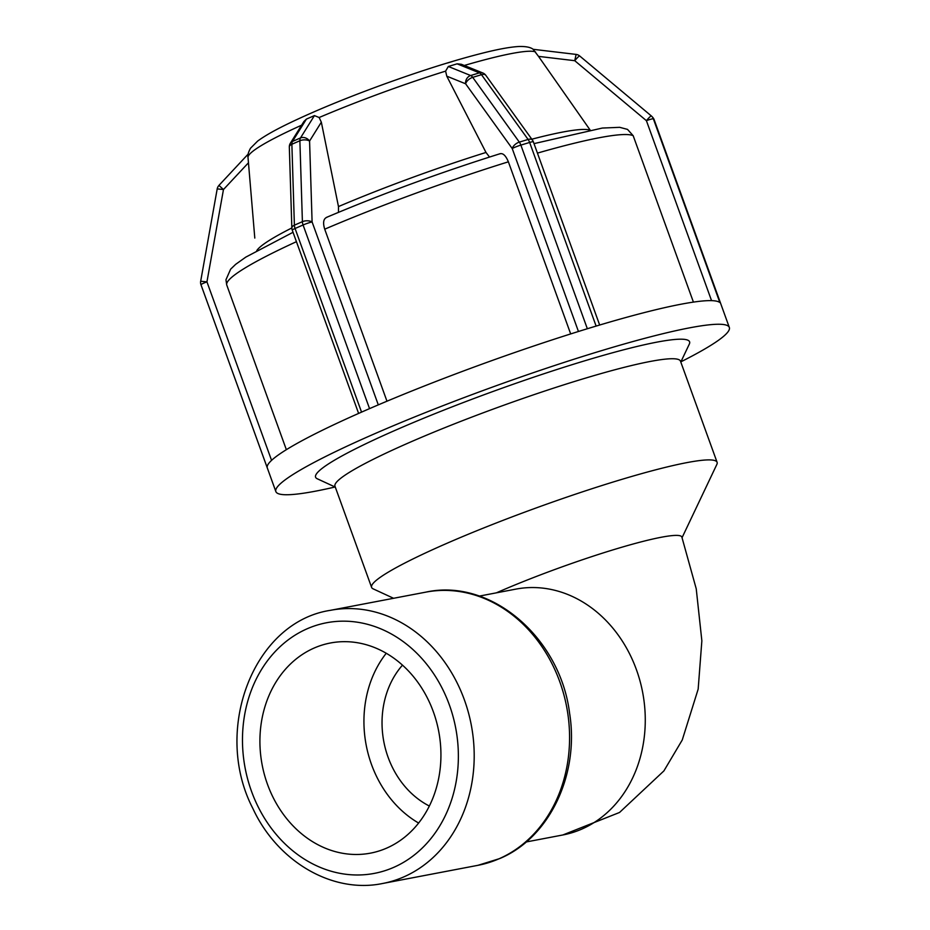 <?xml version="1.0" encoding="UTF-8"?>
<svg xmlns="http://www.w3.org/2000/svg" width="930" height="930" viewBox="0 0 930 930"><rect width="100%" height="100%" fill="white"/><g stroke="black" fill="none" stroke-linecap="round" stroke-linejoin="round"><path stroke-width="1.4" d="M496.364 592.84A125.143 12.718 -19.9 0 1 497.492 592.352A125.143 12.718 -19.9 0 1 617.09 548.63A125.143 12.718 -19.9 0 1 681.853 537.04L696.233 588.795L701.859 640.817L698.163 689.142L682.248 739.989L663.904 770.9L619.531 812.471L562.813 834.977L526.206 841.964M271.56 460.35L206.948 281.86L200.694 281.244A6.894 6.847 -42.2 0 0 200.973 284.731A6.894 0.698 -19.9 0 1 206.948 281.86L223.467 189.534L218.969 185.43A6.894 6.894 0 0 0 217.202 188.883L223.467 189.534L248.461 162.773L254.797 238.068M267.468 468.418L267.48 468.429A6.894 0.698 -19.9 0 1 267.456 468.395A6.894 0.698 -19.9 0 1 267.445 468.348L200.996 284.789A6.894 0.698 -19.9 0 1 200.985 284.766L267.456 468.395M301.634 125.178A153.648 15.624 -19.9 0 0 247.996 157.414L248.461 162.773M590.294 130.281L538.517 56.381L574.74 60.694A6.894 0.744 -50.1 0 1 579.681 55.963L579.681 55.963A6.894 0.744 -50.1 0 1 579.681 55.974A6.894 6.847 -42.2 0 0 576.112 54.428L574.74 60.694L646.397 120.668A6.894 0.698 -19.9 0 1 653.371 118.854A6.894 6.847 -42.2 0 0 651.337 115.959A6.894 0.744 129.9 0 0 651.337 115.948A6.894 0.744 129.9 0 0 646.397 120.668L711.555 300.634M538.517 56.381L533.134 49.302L576.065 54.405A6.894 6.894 0 0 1 579.681 55.963L651.326 115.936L579.681 55.963M652.779 117.436A6.894 6.847 137.8 0 1 654.139 119.703A6.894 0.698 -19.9 0 1 654.15 119.726A6.894 0.698 -19.9 0 1 654.15 119.749A6.894 6.894 0 0 0 652.779 117.436L652.011 116.599A6.894 6.894 0 0 0 651.337 115.948M335.067 487.006A241.126 24.517 -19.9 0 1 275.861 491.575L267.305 467.941A241.126 24.517 -19.9 0 1 360.77 412.467A6.894 0.698 -19.9 0 1 361.538 412.118L295.066 228.489A6.894 3.674 -113.6 0 1 294.392 225.176A6.894 3.499 178.2 0 0 291.846 228.013A6.894 6.894 0 0 0 292.253 230.14A6.894 0.698 -19.9 0 1 295.066 228.489L303.075 224.99A6.894 0.698 -19.9 0 1 312.096 221.956A6.894 3.499 178.2 0 0 302.401 221.677A6.894 3.674 66.4 0 0 303.075 224.99L369.547 408.619A6.894 0.698 -19.9 0 1 370.407 408.258A241.126 24.517 -19.9 0 1 586.423 329.022A6.894 0.698 -19.9 0 1 587.342 328.732L520.87 145.103A6.894 3.174 -106.9 0 0 519.324 142.116A6.894 3.639 144.3 0 0 512.232 148.556A6.894 0.698 -19.9 0 1 520.87 145.103L529.647 142.453A6.894 0.698 -19.9 0 1 533.332 141.779A6.894 6.894 0 0 0 532.448 140.093A6.894 3.639 144.3 0 0 528.101 139.453A6.894 3.174 73.1 0 1 529.647 142.453L596.118 326.07A6.894 0.698 -19.9 0 1 596.979 325.825A241.126 24.517 -19.9 0 1 719.692 302.424A6.894 0.698 -19.9 0 1 719.843 302.483L653.371 118.854L720.611 303.32A6.894 0.698 -19.9 0 1 720.622 303.354A6.894 0.698 -19.9 0 1 720.611 303.436A241.126 24.517 -19.9 0 1 720.773 303.796L729.318 327.418A241.126 24.517 -19.9 0 1 680.911 361.817M693.42 302.099L633.191 135.722L627.506 129.386L619.694 127.329L602.326 128.049L534.006 143.627M482.833 72.982L482.833 72.982A6.894 5.731 112 0 0 479.427 72.866A6.894 3.174 73.1 0 1 481.496 74.691A6.894 3.639 -35.7 0 1 485.832 75.342A6.894 6.894 0 0 0 482.833 72.982L461.327 64.275L457.107 63.833L479.427 72.866L470.661 75.528A6.894 5.731 112 0 0 465.616 83.793A6.894 3.639 -35.7 0 1 472.719 77.353A6.894 3.174 -106.9 0 0 470.661 75.528L448.33 66.483L457.107 63.833M489.529 157.042L485.995 152.462L446.772 76.167L445.61 71.122L448.33 66.483M586.423 329.022A241.126 24.517 -19.9 0 1 591.724 327.406L587.342 328.732M570.683 333.928L508.373 161.82C505.734 155.473 502.886 152.822 499.829 153.869M293.031 232.291L245.799 257.122L235.639 264.353L230.628 269.177L225.967 279.744L226.688 284.836L286.359 449.678M447.435 63.019L452.526 61.473M596.118 326.07L591.724 327.406A241.126 24.517 -19.9 0 1 596.979 325.825M290.369 143.22A6.894 6.894 0 0 0 289.323 147.079A6.894 3.499 -1.8 0 1 291.869 144.255A6.894 3.674 -113.6 0 1 292.473 141.441A6.894 5.475 -148 0 0 290.369 143.22L303.924 121.493L306.412 119.098L314.421 115.599L319.141 117.517L321.338 122.179L338.474 206.576L338.474 212.342M326.953 217.283C323.466 218.631 322.722 222.596 324.709 229.187L386.973 401.202M378.301 404.864L312.096 221.956L309.574 141.035A6.894 5.475 -148 0 0 300.483 137.942A6.894 3.674 66.4 0 0 299.878 140.756A6.894 3.499 -1.8 0 1 309.574 141.035L321.338 122.179M360.77 412.467A241.126 24.517 -19.9 0 1 365.537 410.374L361.538 412.118M369.547 408.619L365.537 410.374A241.126 24.517 -19.9 0 1 370.407 408.258M275.861 491.575A241.126 24.517 -19.9 0 1 374.093 433.996A241.126 24.517 -19.9 0 1 604.535 349.75A241.126 24.517 -19.9 0 1 729.318 327.418M335.3 487.111L317.27 478.776A198.881 20.216 -19.9 0 1 396.61 429.707A198.881 20.216 -19.9 0 1 595.107 357.725A198.881 20.216 -19.9 0 1 689.316 344.1L680.795 362.037M393.576 598.292L373.151 588.853A183.721 18.681 -19.9 0 1 371.593 587.376A183.721 18.681 -19.9 0 1 446.447 543.515A183.721 18.681 -19.9 0 1 622.019 479.322A183.721 18.681 -19.9 0 1 717.1 462.315A183.721 18.681 -19.9 0 1 716.844 464.43L682.074 537.645M371.593 587.376L334.974 486.216A183.721 18.681 -19.9 0 1 409.816 442.343A183.721 18.681 -19.9 0 1 585.389 378.161A183.721 18.681 -19.9 0 1 680.469 361.142L717.1 462.315M386.648 848.125A106.962 89.861 -100.8 0 0 436.414 721.424A106.962 89.861 -100.8 0 0 330.394 643.002A106.962 89.861 -100.8 0 0 262.155 764.902A106.962 89.861 -100.8 0 0 370.454 853.147A106.962 89.861 -100.8 0 0 386.648 848.125M386.252 653.267A106.962 89.861 -100.8 0 0 418.616 823.05M402.481 665.148A85.572 71.889 -100.8 0 0 429.346 806.031M479.322 596.095L515.929 589.109A125.143 105.137 79.2 0 1 639.98 680.876A125.143 105.137 79.2 0 1 581.75 829.118A125.143 105.137 79.2 0 1 562.813 834.977M472.719 77.353L481.496 74.691L528.101 139.453L519.324 142.116L472.719 77.353M446.772 76.167L465.616 83.793L512.232 148.556L578.448 331.487M319.141 117.517A153.648 15.624 -19.9 0 1 445.61 71.122M464.279 65.472A153.648 15.624 -19.9 0 1 535.552 51.941M291.846 227.955A178.572 18.158 160.1 0 0 256.785 250.589M485.995 152.462A178.572 18.158 160.1 0 0 338.474 206.576M589.725 130.072A178.572 18.158 160.1 0 0 531.809 139.209M226.688 284.836A217.016 22.064 -19.9 0 1 296.438 241.684M324.709 229.187A217.016 22.064 -19.9 0 1 508.373 161.82M537.435 153.113A217.016 22.064 -19.9 0 1 633.191 135.722M314.421 115.599L300.483 137.942L292.473 141.441L306.412 119.098M291.869 144.255L299.878 140.756L302.401 221.677L294.392 225.176L291.869 144.255M403.632 876.978A139.058 116.82 -100.8 0 0 468.325 712.275A139.058 116.82 -100.8 0 0 330.499 610.312C253.32 621.949 212.261 730.341 252.902 808.554C277.314 861.459 332.37 893.939 382.59 883.5A139.058 116.82 -100.8 0 0 403.632 876.978M393.623 867.411A127.573 107.171 79.2 0 1 243.149 725.819A127.573 107.171 79.2 0 1 414.501 651A127.573 107.171 79.2 0 1 393.623 867.411M330.499 610.312L425.87 592.131A139.058 116.82 79.2 0 1 563.696 694.082A139.058 116.82 79.2 0 1 498.992 858.797A139.058 116.82 79.2 0 1 477.95 865.319L382.59 883.5M217.202 188.883L200.682 281.209A6.894 6.894 0 0 0 200.985 284.766M248.136 154.124L218.945 185.395M654.15 119.726L720.622 303.354M533.332 141.779L599.664 325.023M485.832 75.342L532.448 140.093M247.996 157.391C247.531 155.159 248.38 152.102 250.519 148.219L257.587 141.139C264.469 136.001 275.164 129.933 289.672 122.969C315.375 110.647 346.762 97.731 383.811 84.235C422.534 70.261 456.095 59.718 484.518 52.638C499.224 48.988 510.698 46.942 518.94 46.5C525.857 46.314 530.6 47.256 533.169 49.325M500.375 153.624C440.192 172.527 382.16 193.812 326.267 217.492M291.846 228.013L289.323 147.079M358.608 413.42L292.253 230.14M425.87 592.131C490.761 577.809 560.279 637.654 569.59 713.205C579.529 774.318 549.653 837.814 499.701 858.576L477.95 865.319"/></g></svg>
